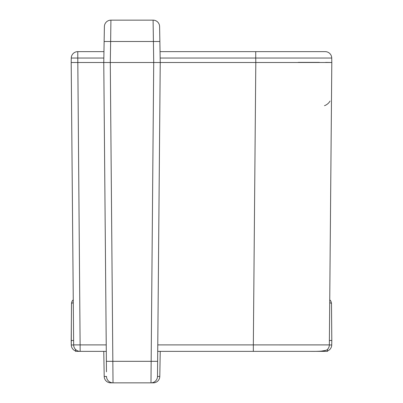 <?xml version="1.0" encoding="UTF-8"?>
<svg xmlns="http://www.w3.org/2000/svg" width="403" height="403" viewBox="0 0 403 403"><rect width="100%" height="100%" fill="white"/><g stroke="black" fill="none" stroke-linecap="round" stroke-linejoin="round"><path stroke-width="0.6" d="M153.719 62.5L150.979 382.85A6.513 6.513 0 0 0 157.497 376.392A6.513 6.513 0.5 0 1 150.979 382.85L113.021 382.85L110.281 62.5L110.649 41.489L104.135 41.489L104.392 26.553A6.513 6.513 0 0 1 110.911 20.15L153.095 20.15L153.719 62.5L160.233 62.5L157.497 376.392L160.233 62.5L103.767 62.5L104.392 26.553A6.513 6.513 -179 0 1 110.911 20.15L110.649 41.489L159.87 41.489L159.608 26.553L160.233 62.5L255.804 62.5L253.336 344.897L157.769 344.897L157.714 351.361L310.723 351.361L253.336 351.361L253.336 344.897L329.347 344.897L331.81 62.5L325.599 62.4M255.729 51.639L255.729 58.042L160.157 58.042L160.046 51.639L325.221 51.639A6.513 6.513 0 0 1 331.734 58.042L331.81 62.5L255.804 62.5L255.729 58.042L331.734 58.042L331.81 62.5M159.608 26.553A6.513 6.513 0 0 0 153.095 20.15A6.513 6.513 179 0 1 159.608 26.553A6.513 6.513 0 0 0 153.095 20.15A6.513 6.513 179 0 1 159.608 26.553M106.468 371.848L103.767 62.5L106.286 351.361L106.231 344.897L73.653 344.897A6.513 6.513 0 0 0 80.167 351.361L106.286 351.361L75.532 351.361L75.532 349.421A6.513 6.513 0 0 0 80.167 351.361L77.779 58.042L103.843 58.042M327.075 349.789A6.513 6.513 0 0 0 327.468 349.421L327.004 349.849L327.468 349.421L327.468 351.361L310.773 351.361M279.032 344.918L327.468 344.913M321.518 351.084L326.188 350.298M329.74 299.741L330.928 301.162L331.488 303.283L331.81 340.5L329.387 340.51L331.81 340.5L331.734 344.958A6.513 6.513 0 0 1 327.468 350.958M106.508 376.392A6.513 6.513 -0.5 0 0 113.021 382.85A6.513 6.513 0 0 1 106.508 376.392A6.513 6.513 0 0 0 113.021 382.85A6.513 6.513 -0.5 0 1 106.508 376.392M110.281 62.5L71.19 62.5L71.266 58.042A6.513 6.513 0 0 1 77.779 51.639L103.954 51.639L77.779 51.639A6.513 6.513 0 0 0 71.266 58.042L77.779 58.042L77.779 51.639M331.508 97.279L331.417 107.475M327.468 349.421A6.513 6.513 0 0 0 329.347 344.897A6.513 6.513 -90 0 1 327.004 349.849C325.392 350.973 319.967 351.476 310.723 351.361M251.452 51.639L305.751 51.639M75.532 350.958A6.513 6.513 0 0 1 71.266 344.958L71.19 340.5L73.613 340.51L71.19 340.5L71.512 303.283L73.286 302.744M331.498 304.547L331.493 304.21M331.478 303.016A4.342 4.257 179.5 0 1 331.488 303.283L329.714 302.744M71.507 304.23L71.356 321.221M71.386 317.675L71.442 311.277M71.583 107.541L71.497 98.035M71.497 98.141L71.548 103.591M71.19 62.5L73.653 344.897L71.19 62.5M71.371 83.713L71.321 77.603L71.371 83.713M319.398 62.374L298.275 62.374M331.624 83.753L331.679 77.572L331.624 83.753M331.483 100.04L331.508 97.289M325.221 51.639A6.513 6.513 -90 0 1 331.734 58.042A6.513 6.513 -90 0 0 325.221 51.639M324.475 105.692A10.861 10.639 0.5 0 0 330.067 101.047M104.206 376.447A6.513 6.513 0 0 0 110.719 382.85A6.513 6.513 0 0 1 104.206 376.447L103.767 351.361L104.206 376.447L106.508 376.493M160.233 351.361L159.795 376.447L157.492 376.493M153.281 382.85L110.719 382.85L153.281 382.85A6.513 6.513 0 0 0 159.795 376.447A6.513 6.513 0 0 1 153.281 382.85L153.281 382.432M106.286 351.361L106.231 344.897M106.372 361.32L157.628 361.32M150.979 382.85A6.513 6.513 0 0 0 157.497 376.392M329.347 345.003L331.734 344.958L331.81 340.5M73.653 345.003L71.266 344.958L71.351 321.665M71.19 340.5L71.266 344.958L71.19 340.5M110.719 382.85L110.719 382.432M331.447 104.186L331.473 101.415M331.649 321.665L331.644 321.221M331.614 317.675L331.558 311.277M71.512 303.283L72.072 301.162L73.26 299.741L72.072 301.162L71.522 303.016M331.447 104.211L331.473 101.42"/></g></svg>
